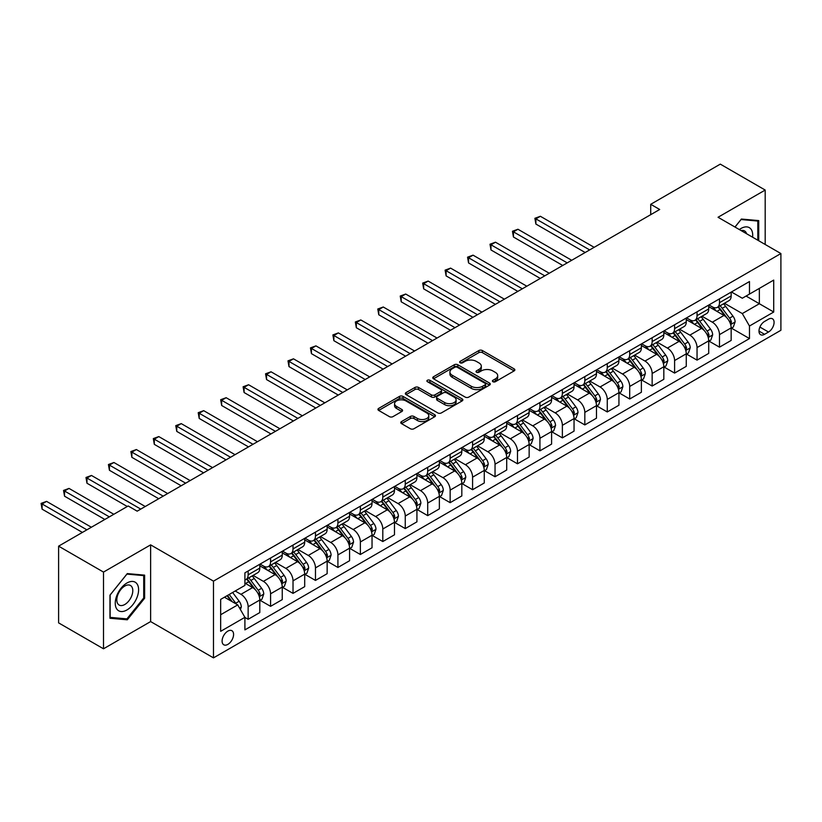 <?xml version="1.0" encoding="UTF-8"?>
<svg xmlns="http://www.w3.org/2000/svg" width="822" height="822" viewBox="0 0 822 822"><rect width="100%" height="100%" fill="white"/><g stroke="black" fill="none" stroke-linecap="round" stroke-linejoin="round"><path stroke-width="1.23" d="M492.933 381.716A1.747 1.007 0 0 0 495.399 381.716L514.13 370.907A2.497 1.439 0 0 0 514.86 369.89A2.497 1.439 0 0 0 514.13 368.873L482.401 350.552A2.497 1.439 0 0 0 478.877 350.552L460.145 361.361A1.747 1.007 0 0 0 459.642 362.081A1.747 1.007 0 0 0 460.145 362.79A1.747 1.007 0 0 0 462.611 362.79L465.036 361.392A7.973 4.603 0 0 1 476.318 361.392L478.959 362.913A7.973 4.603 0 0 1 481.302 366.17A7.973 4.603 0 0 1 478.959 369.427L476.544 370.825A1.747 1.007 0 0 0 476.03 371.544A1.747 1.007 0 0 0 476.544 372.253A1.747 1.007 0 0 0 479.01 372.253L481.435 370.856A7.973 4.603 0 0 1 492.707 370.856L495.358 372.376A7.973 4.603 0 0 1 497.69 375.633A7.973 4.603 0 0 1 495.358 378.891L492.933 380.288A1.747 1.007 0 0 0 492.419 381.007A1.747 1.007 0 0 0 492.933 381.716L492.933 380.288M227.848 644.386A8.128 4.696 120 0 0 233.15 637.225A8.128 4.696 120 0 0 231.907 630.71A8.128 4.696 120 0 0 227.848 631.121A8.128 4.696 120 0 0 222.536 638.283A8.128 4.696 120 0 0 223.779 644.787A8.128 4.696 120 0 0 227.848 644.386M401.496 421.583A2.497 1.439 0 0 0 400.766 422.6A2.497 1.439 0 0 0 401.496 423.618L410.404 428.755A2.497 1.439 0 0 0 413.928 428.755L434.725 416.744A2.497 1.439 0 0 0 435.455 415.727A2.497 1.439 0 0 0 434.725 414.709L402.996 396.399A2.497 1.439 0 0 0 399.471 396.399L378.675 408.4A2.497 1.439 0 0 0 377.945 409.418A2.497 1.439 0 0 0 378.675 410.435L389.423 416.641A2.497 1.439 0 0 0 392.947 416.641L401.855 411.503A2.497 1.439 0 0 0 402.585 410.486A2.497 1.439 0 0 0 401.855 409.469L396.523 406.397A6.668 3.853 0 0 1 394.57 403.674A6.668 3.853 0 0 1 398.68 400.119A6.668 3.853 0 0 1 405.955 400.951L426.834 413.004A6.668 3.853 0 0 1 428.786 415.727A6.668 3.853 0 0 1 424.676 419.282A6.668 3.853 0 0 1 417.412 418.449L413.928 416.446A2.497 1.439 0 0 0 410.404 416.446L401.496 421.583L401.496 423.618M150.632 544.863L103.5 572.081L58.609 546.157L58.609 622.881L103.5 648.794L150.632 621.576L213.484 657.867L213.484 581.144L150.632 544.863L150.632 621.576M765.19 244.483L765.19 190.057L718.048 217.265L780.9 253.546L213.484 581.144M765.19 190.057L720.298 164.133L650.716 204.308L650.716 214.676M58.609 546.157L128.191 505.982L137.171 511.171L659.696 209.487L650.716 204.308M465.211 397.108A2.497 1.439 0 0 0 468.746 397.108L489.542 385.097A2.497 1.439 0 0 0 490.272 384.08A2.497 1.439 0 0 0 489.542 383.062L457.813 364.752A2.497 1.439 0 0 0 454.289 364.752L433.492 376.753A2.497 1.439 0 0 0 432.762 377.771A2.497 1.439 0 0 0 433.492 378.788L465.211 397.108M428.108 382.096A1.747 1.007 0 0 1 429.875 382.343L462.098 400.941L441.332 412.932A2.497 1.439 0 0 1 437.807 412.932L406.078 394.611L406.078 392.577A2.497 1.439 0 0 0 405.349 393.594A2.497 1.439 0 0 0 406.078 394.611M406.078 392.577L414.987 387.439A2.497 1.439 0 0 1 418.511 387.439L431.375 394.868A2.497 1.439 0 0 0 434.9 394.868L440.808 391.457A2.497 1.439 0 0 0 441.537 390.44A2.497 1.439 0 0 0 440.808 389.423L427.409 381.696A1.747 1.007 0 0 1 426.895 380.976A1.747 1.007 0 0 1 427.974 380.052A1.747 1.007 0 0 1 429.875 380.267L462.128 398.886A2.497 1.439 0 0 1 462.858 399.903A2.497 1.439 0 0 1 462.128 400.92L462.128 398.886M768.508 319.172L764.563 321.453A7.871 4.542 120 0 0 759.415 328.389A7.871 4.542 120 0 0 760.627 334.698A7.871 4.542 120 0 0 764.563 334.307L768.508 332.026A7.871 4.542 120 0 0 773.656 325.091A7.871 4.542 120 0 0 772.444 318.782A7.871 4.542 120 0 0 768.508 319.172M213.484 657.867L780.9 330.269L780.9 253.546M731.426 291.964L742.297 298.232L749.479 294.091L749.479 281.545L244.905 572.852L244.905 585.398L220.666 599.392L220.666 631.327L244.905 617.332L244.905 629.878L749.479 338.561L749.479 326.015L742.297 313.572L724.439 303.267M749.479 294.091L773.718 280.086L773.718 312.021L749.479 326.015M103.5 572.081L103.5 648.794M746.068 296.054L759.353 303.729L759.353 288.388L773.718 280.086M742.297 313.572L759.353 303.729L773.718 312.021M220.666 614.733L237.722 604.889L224.437 597.214M244.905 617.435L248.141 619.295L248.141 606.759A10.162 5.867 -120 0 0 240.949 594.316L235.205 590.997M248.141 619.295L259.803 612.565L259.803 600.019A10.162 5.867 -120 0 0 252.621 587.576L244.905 583.117M260.081 600.276L270.582 606.338L270.582 593.792A10.162 5.867 -120 0 0 263.4 581.36L253.084 575.4M270.582 606.338L282.254 599.598L282.254 587.062A10.162 5.867 -120 0 0 275.072 574.619L259.803 565.803M282.521 587.319L293.022 593.381L293.022 580.835A10.162 5.867 -120 0 0 285.84 568.392L275.534 562.443M293.022 593.381L304.695 586.641L304.695 574.095A10.162 5.867 -120 0 0 297.513 561.662L282.254 552.846M304.972 574.362L315.473 580.424L315.473 567.879A10.162 5.867 -120 0 0 308.291 555.436L297.975 549.486M315.473 580.424L327.146 573.684L327.146 561.138A10.162 5.867 -120 0 0 319.964 548.695L304.695 539.89M327.413 561.395L337.914 567.468L337.914 554.922A10.162 5.867 -120 0 0 330.732 542.479L320.426 536.53M337.914 567.468L349.586 560.727L349.586 548.182A10.162 5.867 -120 0 0 342.404 535.739L327.146 526.933M349.864 548.438L360.365 554.501L360.365 541.965A10.162 5.867 -120 0 0 353.183 529.522L342.866 523.563M360.365 554.501L372.037 547.771L372.037 535.225A10.162 5.867 -120 0 0 364.855 522.782L349.586 513.966M372.304 535.482L382.805 541.544L382.805 528.998A10.162 5.867 -120 0 0 375.623 516.565L365.317 510.606M382.805 541.544L394.478 534.803L394.478 522.268A10.162 5.867 -120 0 0 387.296 509.825L372.037 501.009M394.745 522.525L405.256 528.587L405.256 516.041A10.162 5.867 -120 0 0 398.074 503.598L387.758 497.649M405.256 528.587L416.929 521.847L416.929 509.301A10.162 5.867 -120 0 0 409.746 496.868L394.478 488.052M417.196 509.568L427.697 515.63L427.697 503.085A10.162 5.867 -120 0 0 420.515 490.642L410.209 484.692M427.697 515.63L439.369 508.89L439.369 496.344A10.162 5.867 -120 0 0 432.187 483.901L416.929 475.095M439.636 496.601L450.148 502.674L450.148 490.128A10.162 5.867 -120 0 0 442.966 477.685L432.649 471.736M450.148 502.674L461.82 495.933L461.82 483.387A10.162 5.867 -120 0 0 454.638 470.944L439.369 462.139M462.087 483.644L472.588 489.717L472.588 477.171A10.162 5.867 -120 0 0 465.406 464.728L455.09 458.768M472.588 489.717L484.261 482.976L484.261 470.431A10.162 5.867 -120 0 0 477.079 457.988L461.82 449.172M484.528 470.687L495.039 476.75L495.039 464.204A10.162 5.867 -120 0 0 487.857 451.771L477.541 445.812M495.039 476.75L506.712 470.009L506.712 457.474A10.162 5.867 -120 0 0 499.529 445.031L484.261 436.215M506.979 457.731L517.48 463.793L517.48 451.247A10.162 5.867 -120 0 0 510.298 438.814L499.982 432.855M517.48 463.793L529.152 457.053L529.152 444.507A10.162 5.867 -120 0 0 521.97 432.074L506.712 423.258M529.419 444.774L539.931 450.836L539.931 438.29A10.162 5.867 -120 0 0 532.748 425.847L522.432 419.898M539.931 450.836L551.593 444.096L551.593 431.55A10.162 5.867 -120 0 0 544.411 419.117L529.152 410.301M551.87 431.817L562.371 437.879L562.371 425.334A10.162 5.867 -120 0 0 555.189 412.891L544.873 406.941M562.371 437.879L574.044 431.139L574.044 418.593A10.162 5.867 -120 0 0 566.861 406.15L551.593 397.345M574.311 418.85L584.822 424.923L584.822 412.377A10.162 5.867 -120 0 0 577.63 399.934L567.324 393.974M584.822 424.923L596.484 418.182L596.484 405.636A10.162 5.867 -120 0 0 589.302 393.193L574.044 384.388M596.762 405.893L607.263 411.956L607.263 399.42A10.162 5.867 -120 0 0 600.081 386.977L589.764 381.018M607.263 411.956L618.935 405.225L618.935 392.68A10.162 5.867 -120 0 0 611.753 380.237L596.484 371.421M619.202 392.937L629.703 398.999L629.703 386.453A10.162 5.867 -120 0 0 622.521 374.02L612.215 368.061M629.703 398.999L641.376 392.258L641.376 379.723A10.162 5.867 -120 0 0 634.194 367.28L618.935 358.464M641.653 379.98L652.154 386.042L652.154 373.496A10.162 5.867 -120 0 0 644.972 361.053L634.656 355.104M652.154 386.042L663.827 379.302L663.827 366.756A10.162 5.867 -120 0 0 656.644 354.323L641.376 345.507M664.094 367.023L674.595 373.085L674.595 360.539A10.162 5.867 -120 0 0 667.413 348.096L657.107 342.147M674.595 373.085L686.267 366.345L686.267 353.799A10.162 5.867 -120 0 0 679.085 341.356L663.827 332.55M686.534 354.056L697.046 360.128L697.046 347.583A10.162 5.867 -120 0 0 689.864 335.14L679.547 329.19M697.046 360.128L708.718 353.388L708.718 340.842A10.162 5.867 -120 0 0 701.536 328.399L686.267 319.594M708.985 341.099L719.486 347.161L719.486 334.626A10.162 5.867 -120 0 0 712.304 322.183L701.998 316.223M719.486 347.161L731.159 340.431L731.159 327.886A10.162 5.867 -120 0 0 723.977 315.443L708.718 306.627M708.985 304.921L712.304 306.842A10.162 5.867 -120 0 0 717.39 307.346A10.162 5.867 -120 0 0 719.486 302.691L719.486 298.859M686.534 317.878L689.864 319.799A10.162 5.867 -120 0 0 694.939 320.303A10.162 5.867 -120 0 0 697.046 315.648L697.046 311.815M664.094 330.834L667.413 332.756A10.162 5.867 -120 0 0 672.499 333.259A10.162 5.867 -120 0 0 674.595 328.605L674.595 324.772M641.653 343.791L644.972 345.713A10.162 5.867 -120 0 0 650.048 346.216A10.162 5.867 -120 0 0 652.154 341.572L652.154 337.729M619.202 356.758L622.521 358.669A10.162 5.867 -120 0 0 627.607 359.173A10.162 5.867 -120 0 0 629.703 354.529L629.703 350.686M596.762 369.715L600.081 371.626A10.162 5.867 -120 0 0 605.156 372.13A10.162 5.867 -120 0 0 607.263 367.485L607.263 363.653M574.311 382.672L577.63 384.593A10.162 5.867 -120 0 0 582.716 385.097A10.162 5.867 -120 0 0 584.822 380.442L584.822 376.61M551.87 395.629L555.189 397.55A10.162 5.867 -120 0 0 560.265 398.053A10.162 5.867 -120 0 0 562.371 393.399L562.371 389.566M529.419 408.585L532.748 410.507A10.162 5.867 -120 0 0 537.824 411.01A10.162 5.867 -120 0 0 539.931 406.356L539.931 402.523M506.979 421.552L510.298 423.464A10.162 5.867 -120 0 0 515.373 423.967A10.162 5.867 -120 0 0 517.48 419.323L517.48 415.48M484.528 434.509L487.857 436.42A10.162 5.867 -120 0 0 492.933 436.924A10.162 5.867 -120 0 0 495.039 432.28L495.039 428.447M462.087 447.466L465.406 449.387A10.162 5.867 -120 0 0 470.482 449.891A10.162 5.867 -120 0 0 472.588 445.236L472.588 441.404M439.636 460.423L442.966 462.344A10.162 5.867 -120 0 0 448.041 462.848A10.162 5.867 -120 0 0 450.148 458.193L450.148 454.361M417.196 473.38L420.515 475.301A10.162 5.867 -120 0 0 425.591 475.804A10.162 5.867 -120 0 0 427.697 471.15L427.697 467.317M394.745 486.347L398.074 488.258A10.162 5.867 -120 0 0 403.15 488.761A10.162 5.867 -120 0 0 405.256 484.117L405.256 480.274M372.304 499.303L375.623 501.215A10.162 5.867 -120 0 0 380.709 501.718A10.162 5.867 -120 0 0 382.805 497.074L382.805 493.231M349.853 512.26L353.183 514.182A10.162 5.867 -120 0 0 358.258 514.685A10.162 5.867 -120 0 0 360.365 510.03L360.365 506.198M327.413 525.217L330.732 527.138A10.162 5.867 -120 0 0 335.818 527.642A10.162 5.867 -120 0 0 337.914 522.987L337.914 519.155M304.972 538.174L308.291 540.095A10.162 5.867 -120 0 0 313.367 540.599A10.162 5.867 -120 0 0 315.473 535.944L315.473 532.111M282.521 551.13L285.84 553.052A10.162 5.867 -120 0 0 290.926 553.555A10.162 5.867 -120 0 0 293.022 548.911L293.022 545.068M260.081 564.098L263.4 566.009A10.162 5.867 -120 0 0 268.475 566.512A10.162 5.867 -120 0 0 270.582 561.868L270.582 558.025M731.426 328.142L749.479 338.561M717.39 307.346L729.052 300.605A10.162 5.867 -120 0 0 731.159 295.951L731.159 292.118M694.939 320.303L706.612 313.562A10.162 5.867 -120 0 0 708.718 308.908L708.718 305.075M672.499 333.259L684.171 326.519A10.162 5.867 -120 0 0 686.267 321.875L686.267 318.032M650.048 346.216L661.72 339.476A10.162 5.867 -120 0 0 663.827 334.831L663.827 330.989M627.607 359.173L639.28 352.433A10.162 5.867 -120 0 0 641.376 347.788L641.376 343.956M605.156 372.13L616.829 365.4A10.162 5.867 -120 0 0 618.935 360.745L618.935 356.912M582.716 385.097L594.388 378.356A10.162 5.867 -120 0 0 596.484 373.702L596.484 369.869M560.265 398.053L571.937 391.313A10.162 5.867 -120 0 0 574.044 386.659L574.044 382.826M537.824 411.01L549.497 404.27A10.162 5.867 -120 0 0 551.593 399.626L551.593 395.783M515.373 423.967L527.046 417.227A10.162 5.867 -120 0 0 529.152 412.582L529.152 408.75M492.933 436.924L504.605 430.194A10.162 5.867 -120 0 0 506.712 425.539L506.712 421.707M470.482 449.891L482.154 443.15A10.162 5.867 -120 0 0 484.261 438.496L484.261 434.663M448.041 462.848L459.714 456.107A10.162 5.867 -120 0 0 461.82 451.453L461.82 447.62M425.591 475.804L437.263 469.064A10.162 5.867 -120 0 0 439.369 464.42L439.369 460.577M403.15 488.761L414.822 482.021A10.162 5.867 -120 0 0 416.929 477.377L416.929 473.534M380.709 501.718L392.371 494.988A10.162 5.867 -120 0 0 394.478 490.333L394.478 486.501M358.258 514.685L369.931 507.945A10.162 5.867 -120 0 0 372.037 503.29L372.037 499.457M335.818 527.642L347.49 520.901A10.162 5.867 -120 0 0 349.586 516.247L349.586 512.414M313.367 540.599L325.039 533.858A10.162 5.867 -120 0 0 327.146 529.214L327.146 525.371M290.926 553.555L302.599 546.815A10.162 5.867 -120 0 0 304.695 542.171L304.695 538.328M268.475 566.512L280.148 559.772A10.162 5.867 -120 0 0 282.254 555.127L282.254 551.295M244.905 579.88A10.162 5.867 -120 0 0 246.035 579.469L257.707 572.739A10.162 5.867 -120 0 0 259.803 568.084L259.803 564.252M246.035 579.469A10.162 5.867 -120 0 0 248.141 574.825L248.141 570.992M237.722 604.889L244.905 617.332M758.727 240.743L758.727 220.594L741.393 219.042L734.971 227.036M109.963 618.257L127.287 619.798L144.621 598.241L144.621 575.143L127.287 573.592L109.963 595.149L109.963 618.257M143.716 597.728L144.621 598.241M125.458 618.75L127.287 619.798M493.632 381.963L495.358 380.966A7.973 4.603 0 0 0 497.69 377.709L497.69 375.633M481.302 366.17L481.302 368.246A7.973 4.603 0 0 1 478.959 371.503L477.233 372.5M514.13 368.873L514.13 370.907L482.401 352.628A2.497 1.439 0 0 0 478.877 352.628L460.844 363.036M489.501 385.117L457.813 366.818A2.497 1.439 0 0 0 454.289 366.818L433.523 378.808L433.492 376.753M485.134 384.799A1.747 1.007 0 0 0 485.648 384.08A1.747 1.007 0 0 0 485.134 383.371L457.289 367.29A1.747 1.007 0 0 0 454.813 367.29L452.264 368.77A7.973 4.603 0 0 0 449.922 372.027A7.973 4.603 0 0 0 452.264 375.284L471.294 386.268A7.973 4.603 0 0 0 482.576 386.268L485.134 384.799L485.134 386.864A1.747 1.007 0 0 0 485.648 386.155L485.648 384.08M449.922 372.027L449.922 374.102A7.973 4.603 0 0 0 452.264 377.349L452.264 375.284M485.134 386.864L482.576 388.344A7.973 4.603 0 0 1 471.294 388.344L452.264 377.349M406.119 394.632L414.987 389.515L414.987 387.439M441.537 390.44L441.537 392.515A2.497 1.439 0 0 1 440.808 393.533L434.9 396.944A2.497 1.439 0 0 1 431.375 396.944L418.511 389.515A2.497 1.439 0 0 0 414.987 389.515M444.723 402.575A6.668 3.853 0 0 0 451.997 403.417A6.668 3.853 0 0 0 456.107 399.852A6.668 3.853 0 0 0 454.155 397.129L446.798 392.885A2.497 1.439 0 0 0 443.274 392.885L437.366 396.296A2.497 1.439 0 0 0 436.636 397.314A2.497 1.439 0 0 0 437.366 398.331L444.723 402.575L444.723 404.65A6.668 3.853 0 0 0 451.997 405.482A6.668 3.853 0 0 0 456.107 401.927L456.107 399.852M436.636 397.314L436.636 399.389A2.497 1.439 0 0 0 437.366 400.406L437.366 398.331M444.723 404.65L437.366 400.406M428.786 415.727L428.786 417.802A6.668 3.853 0 0 1 424.676 421.357A6.668 3.853 0 0 1 417.412 420.525L413.928 418.511A2.497 1.439 0 0 0 410.404 418.511L401.537 423.638M394.57 403.674L394.57 405.749A6.668 3.853 0 0 0 396.523 408.462L396.523 406.397M401.814 411.524L396.523 408.462M434.694 416.764L402.996 398.465A2.497 1.439 0 0 0 399.471 398.465L378.706 410.455L378.675 408.4M731.159 328.297L733.316 327.053L735.115 321.875A6.73 3.884 -120 0 0 732.967 316.141L725.631 306.349A19.43 11.22 -120 0 0 723.504 303.811M716.209 310.952A19.43 11.22 -120 0 0 712.232 306.791M730.553 324.176L731.477 322.152A6.73 3.884 -120 0 0 729.556 318.114L722.219 308.312A19.43 11.22 -120 0 0 720.093 305.774M718.284 306.822A16.121 9.309 60 0 1 720.935 309.832L727.141 318.114M594.152 247.33L540.373 216.278L535.882 218.878L535.882 224.057L585.172 252.518M717.945 307.017A19.43 11.22 60 0 1 720.062 309.555L724.942 316.069M535.882 224.057L534.896 218.303L589.662 249.919M534.896 218.303L540.373 216.278M708.718 341.253L710.866 340.01L712.664 334.831A6.73 3.884 -120 0 0 710.516 329.098L703.18 319.306A19.43 11.22 -120 0 0 701.063 316.768M693.768 323.919A19.43 11.22 -120 0 0 689.792 319.758M708.102 337.133L709.037 335.119A6.73 3.884 -120 0 0 707.105 331.071L699.769 321.279A19.43 11.22 -120 0 0 697.652 318.731M695.844 319.779A16.121 9.309 60 0 1 698.484 322.789L704.701 331.081M571.711 260.286L517.932 229.246L513.442 231.835L513.442 237.013L562.731 265.475M695.494 319.984A19.43 11.22 60 0 1 697.611 322.522L702.491 329.026M513.442 237.013L512.455 231.259L567.221 262.886M512.455 231.259L517.932 229.246M686.267 354.21L688.425 352.967L690.223 347.788A6.73 3.884 -120 0 0 688.076 342.055L680.739 332.263A19.43 11.22 -120 0 0 678.612 329.725M671.317 336.876A19.43 11.22 -120 0 0 667.341 332.715M685.661 350.09L686.586 348.076A6.73 3.884 -120 0 0 684.664 344.028L677.328 334.235A19.43 11.22 -120 0 0 675.201 331.698M673.393 332.735A16.121 9.309 60 0 1 676.044 335.746L682.25 344.038M549.26 273.253L495.481 242.202L490.991 244.792L490.991 249.97L540.28 278.432M673.054 332.941A19.43 11.22 60 0 1 675.17 335.479L680.051 341.983M490.991 249.97L490.004 244.226L544.77 275.843M490.004 244.226L495.481 242.202M663.827 367.177L665.984 365.934L667.772 360.745A6.73 3.884 -120 0 0 665.625 355.012L658.288 345.219A19.43 11.22 -120 0 0 656.172 342.682M648.877 349.833A19.43 11.22 -120 0 0 644.9 345.672M663.21 363.057L664.145 361.033A6.73 3.884 -120 0 0 662.213 356.984L654.877 347.192A19.43 11.22 -120 0 0 652.76 344.654M650.952 345.692A16.121 9.309 60 0 1 653.603 348.703L659.809 356.995M526.82 286.21L473.04 255.159L468.55 257.748L468.55 262.937L517.839 291.389M650.603 345.898A19.43 11.22 60 0 1 652.719 348.436L657.6 354.95M468.55 262.937L467.564 257.183L522.33 288.799M467.564 257.183L473.04 255.159M641.376 380.134L643.534 378.891L645.332 373.702A6.73 3.884 -120 0 0 643.184 367.979L635.848 358.176A19.43 11.22 -120 0 0 633.721 355.638M626.426 362.79A19.43 11.22 -120 0 0 622.449 358.628M640.77 376.014L641.694 373.989A6.73 3.884 -120 0 0 639.773 369.941L632.437 360.149A19.43 11.22 -120 0 0 630.31 357.611M628.501 358.659A16.121 9.309 60 0 1 631.152 361.659L637.358 369.951M504.369 299.167L450.59 268.116L446.11 270.705L446.11 275.894L495.399 304.346M628.162 358.854A19.43 11.22 60 0 1 630.279 361.392L635.159 367.907M446.11 275.894L445.113 270.14L499.879 301.756M445.113 270.14L450.59 268.116M752.592 237.209A16.502 9.525 120 0 0 751.144 229.369A16.502 9.525 120 0 0 739.358 229.574M746.592 233.746A11.303 6.525 120 0 0 745.831 232.102A11.303 6.525 120 0 0 744.557 230.931A11.303 6.525 120 0 0 741.105 230.571M741.002 219.536L757.822 221.056L757.822 240.23M756.713 220.409L757.822 221.056M735.012 227.057L741.033 219.556M126.927 583.014A16.502 9.525 120 0 0 115.255 603.225A16.502 9.525 120 0 0 126.927 609.965A16.502 9.525 120 0 0 138.599 589.754A16.502 9.525 120 0 0 126.927 583.014M124.81 586.035A11.303 6.525 120 0 0 117.423 595.991A11.303 6.525 120 0 0 119.159 605.054A11.303 6.525 120 0 0 124.81 604.489A11.303 6.525 120 0 0 132.188 594.532A11.303 6.525 120 0 0 130.451 585.48A11.303 6.525 120 0 0 124.81 586.035M143.716 597.995L126.927 618.874L110.138 617.373L110.138 594.994L126.927 574.105L143.716 575.606L143.716 597.995M142.607 574.958L143.716 575.606M618.935 393.091L621.093 391.847L622.881 386.659A6.73 3.884 -120 0 0 620.733 380.935L613.397 371.143A19.43 11.22 -120 0 0 611.28 368.605M603.985 375.746A19.43 11.22 -120 0 0 600.009 371.585M618.319 388.97L619.254 386.946A6.73 3.884 -120 0 0 617.322 382.898L609.986 373.106A19.43 11.22 -120 0 0 607.869 370.568M606.061 371.616A16.121 9.309 60 0 1 608.712 374.627L614.918 382.908M481.928 312.124L428.149 281.073L423.659 283.672L423.659 288.851L472.948 317.313M605.711 371.811A19.43 11.22 60 0 1 607.828 374.349L612.709 380.863M423.659 288.851L422.672 283.097L477.438 314.713M422.672 283.097L428.149 281.073M596.484 406.047L598.642 404.804L600.44 399.626A6.73 3.884 -120 0 0 598.293 393.892L590.956 384.1A19.43 11.22 -120 0 0 588.829 381.562M581.534 388.714A19.43 11.22 -120 0 0 577.558 384.552M595.878 401.927L596.803 399.913A6.73 3.884 -120 0 0 594.881 395.865L587.545 386.063A19.43 11.22 -120 0 0 585.418 383.525M583.62 384.573A16.121 9.309 60 0 1 586.261 387.583L592.467 395.875M459.477 325.08L405.698 294.04L401.218 296.629L401.218 301.808L450.507 330.269M583.271 384.768A19.43 11.22 60 0 1 585.387 387.316L590.268 393.82M401.218 301.808L400.222 296.054L454.987 327.68M400.222 296.054L405.698 294.04M574.044 419.004L576.201 417.761L577.989 412.582A6.73 3.884 -120 0 0 575.842 406.849L568.505 397.057A19.43 11.22 -120 0 0 566.389 394.519M559.094 401.67A19.43 11.22 -120 0 0 555.117 397.509M573.427 414.884L574.362 412.87A6.73 3.884 -120 0 0 572.431 408.822L565.094 399.03A19.43 11.22 -120 0 0 562.978 396.492M561.169 397.529A16.121 9.309 60 0 1 563.82 400.54L570.026 408.832M437.037 338.037L383.258 306.996L378.767 309.586L378.767 314.764L428.057 343.226M560.82 397.735A19.43 11.22 60 0 1 562.947 400.273L567.817 406.777M378.767 314.764L377.781 309.01L432.547 340.637M377.781 309.01L383.258 306.996M551.593 431.971L553.751 430.728L555.549 425.539A6.73 3.884 -120 0 0 553.401 419.806L546.065 410.014A19.43 11.22 -120 0 0 543.948 407.476M536.643 414.627A19.43 11.22 -120 0 0 532.666 410.466M550.987 427.841L551.911 425.827A6.73 3.884 -120 0 0 549.99 421.778L542.654 411.986A19.43 11.22 -120 0 0 540.527 409.448M538.729 410.486A16.121 9.309 60 0 1 541.369 413.497L547.575 421.789M414.586 351.004L360.817 319.953L356.327 322.543L356.327 327.731L405.616 356.183M538.379 410.692A19.43 11.22 60 0 1 540.496 413.23L545.376 419.744M356.327 327.731L355.34 321.977L410.106 353.594M355.34 321.977L360.817 319.953M529.152 444.928L531.31 443.685L533.098 438.496A6.73 3.884 -120 0 0 530.95 432.773L523.614 422.97A19.43 11.22 -120 0 0 521.497 420.432M514.202 427.584A19.43 11.22 -120 0 0 510.226 423.422M528.536 440.808L529.471 438.784A6.73 3.884 -120 0 0 527.539 434.735L520.203 424.943A19.43 11.22 -120 0 0 518.086 422.405M516.278 423.453A16.121 9.309 60 0 1 518.929 426.454L525.135 434.746M392.145 363.961L338.366 332.91L333.876 335.499L333.876 340.688L383.165 369.14M515.928 423.649A19.43 11.22 60 0 1 518.055 426.186L522.926 432.701M333.876 340.688L332.889 334.934L387.655 366.55M332.889 334.934L338.366 332.91M506.712 457.885L508.859 456.642L510.657 451.453A6.73 3.884 -120 0 0 508.51 445.73L501.173 435.937A19.43 11.22 -120 0 0 499.057 433.389M491.751 440.541A19.43 11.22 -120 0 0 487.775 436.379M506.095 453.765L507.02 451.74A6.73 3.884 -120 0 0 505.098 447.692L497.762 437.9A19.43 11.22 -120 0 0 495.645 435.362M493.837 436.41A16.121 9.309 60 0 1 496.478 439.421L502.694 447.702M369.705 376.918L315.925 345.867L311.435 348.466L311.435 353.645L360.724 382.107M493.488 436.605A19.43 11.22 60 0 1 495.604 439.143L500.485 445.658M311.435 353.645L310.449 347.891L365.215 379.507M310.449 347.891L315.925 345.867M484.261 470.842L486.418 469.598L488.206 464.42A6.73 3.884 -120 0 0 486.059 458.686L478.723 448.894A19.43 11.22 -120 0 0 476.606 446.356M469.311 453.508A19.43 11.22 -120 0 0 465.334 449.336M483.644 466.721L484.579 464.707A6.73 3.884 -120 0 0 482.648 460.659L475.311 450.857A19.43 11.22 -120 0 0 473.195 448.319M471.386 449.367A16.121 9.309 60 0 1 474.037 452.377L480.243 460.659M347.254 389.875L293.475 358.824L288.984 361.423L288.984 366.602L338.274 395.063M471.037 449.562A19.43 11.22 60 0 1 473.164 452.11L478.034 458.614M288.984 366.602L287.998 360.848L342.764 392.464M287.998 360.848L293.475 358.824M461.82 483.798L463.968 482.555L465.766 477.377A6.73 3.884 -120 0 0 463.618 471.643L456.282 461.851A19.43 11.22 -120 0 0 454.165 459.313M446.87 466.464A19.43 11.22 -120 0 0 442.883 462.303M461.204 479.678L462.128 477.664A6.73 3.884 -120 0 0 460.207 473.616L452.871 463.824A19.43 11.22 -120 0 0 450.754 461.286M448.946 462.324A16.121 9.309 60 0 1 451.586 465.334L457.803 473.626M324.813 402.831L271.034 371.791L266.544 374.38L266.544 379.558L315.833 408.02M448.596 462.529A19.43 11.22 60 0 1 450.713 465.067L455.594 471.571M266.544 379.558L265.557 373.805L320.323 405.431M265.557 373.805L271.034 371.791M439.369 496.765L441.527 495.522L443.325 490.333A6.73 3.884 -120 0 0 441.178 484.6L433.841 474.808A19.43 11.22 -120 0 0 431.714 472.27M424.419 479.421A19.43 11.22 -120 0 0 420.443 475.26M438.753 492.635L439.688 490.621A6.73 3.884 -120 0 0 437.766 486.573L430.42 476.781A19.43 11.22 -120 0 0 428.303 474.243M426.495 475.28A16.121 9.309 60 0 1 429.146 478.291L435.352 486.583M302.362 415.798L248.583 384.747L244.093 387.337L244.093 392.526L293.382 420.977M426.145 475.486A19.43 11.22 60 0 1 428.272 478.024L433.143 484.538M244.093 392.526L243.107 386.772L297.872 418.388M243.107 386.772L248.583 384.747M416.929 509.722L419.076 508.479L420.874 503.29A6.73 3.884 -120 0 0 418.727 497.557L411.39 487.765A19.43 11.22 -120 0 0 409.274 485.227M401.979 492.378A19.43 11.22 -120 0 0 398.002 488.217M416.312 505.602L417.247 503.578A6.73 3.884 -120 0 0 415.316 499.529L407.979 489.737A19.43 11.22 -120 0 0 405.863 487.199M404.054 488.247A16.121 9.309 60 0 1 406.695 491.248L412.911 499.54M279.922 428.755L226.142 397.704L221.652 400.293L221.652 405.482L270.941 433.934M403.705 488.443A19.43 11.22 60 0 1 405.821 490.981L410.702 497.495M221.652 405.482L220.666 399.728L275.432 431.345M220.666 399.728L226.142 397.704M394.478 522.679L396.636 521.436L398.434 516.247A6.73 3.884 -120 0 0 396.286 510.524L388.95 500.721A19.43 11.22 -120 0 0 386.823 498.183M379.528 505.335A19.43 11.22 -120 0 0 375.551 501.173M393.872 518.559L394.796 516.535A6.73 3.884 -120 0 0 392.875 512.486L385.539 502.694A19.43 11.22 -120 0 0 383.412 500.156M381.603 501.204A16.121 9.309 60 0 1 384.254 504.215L390.46 512.496M257.471 441.712L203.692 410.661L199.201 413.25L199.201 418.439L248.491 446.891M381.264 501.399A19.43 11.22 60 0 1 383.381 503.937L388.261 510.452M199.201 418.439L198.215 412.685L252.981 444.301M198.215 412.685L203.692 410.661M372.037 535.636L374.185 534.392L375.983 529.214A6.73 3.884 -120 0 0 373.835 523.48L366.499 513.688A19.43 11.22 -120 0 0 364.382 511.15M357.087 518.302A19.43 11.22 -120 0 0 353.111 514.13M371.421 531.515L372.356 529.491A6.73 3.884 -120 0 0 370.424 525.453L363.088 515.651A19.43 11.22 -120 0 0 360.971 513.113M359.163 514.161A16.121 9.309 60 0 1 361.803 517.172L368.02 525.453M235.03 454.669L181.251 423.618L176.761 426.217L176.761 431.396L226.05 459.858M358.813 514.356A19.43 11.22 60 0 1 360.93 516.894L365.811 523.409M176.761 431.396L175.774 425.642L230.54 457.258M175.774 425.642L181.251 423.618M349.586 548.593L351.744 547.349L353.542 542.171A6.73 3.884 -120 0 0 351.395 536.437L344.058 526.645A19.43 11.22 -120 0 0 341.931 524.107M334.636 531.259A19.43 11.22 -120 0 0 330.66 527.097M348.98 544.472L349.905 542.458A6.73 3.884 -120 0 0 347.983 538.41L340.647 528.618A19.43 11.22 -120 0 0 338.52 526.08M336.712 527.118A16.121 9.309 60 0 1 339.363 530.128L345.569 538.42M212.579 467.626L158.8 436.585L154.31 439.174L154.31 444.353L203.599 472.814M336.373 527.323A19.43 11.22 60 0 1 338.489 529.861L343.37 536.365M154.31 444.353L153.324 438.599L208.089 470.225M153.324 438.599L158.8 436.585M327.146 561.56L329.303 560.306L331.091 555.127A6.73 3.884 -120 0 0 328.944 549.394L321.608 539.602A19.43 11.22 -120 0 0 319.491 537.064M312.196 544.215A19.43 11.22 -120 0 0 308.219 540.054M326.529 557.429L327.464 555.415A6.73 3.884 -120 0 0 325.533 551.367L318.196 541.575A19.43 11.22 -120 0 0 316.08 539.037M314.271 540.075A16.121 9.309 60 0 1 316.922 543.085L323.128 551.377M190.139 480.593L136.36 449.542L131.869 452.131L131.869 457.32L181.159 485.771M313.922 540.28A19.43 11.22 60 0 1 316.038 542.818L320.919 549.332M131.869 457.32L130.883 451.566L185.649 483.182M130.883 451.566L136.36 449.542M304.695 574.516L306.853 573.273L308.651 568.084A6.73 3.884 -120 0 0 306.503 562.351L299.167 552.559A19.43 11.22 -120 0 0 297.04 550.021M289.745 557.172A19.43 11.22 -120 0 0 285.768 553.011M304.089 570.396L305.013 568.372A6.73 3.884 -120 0 0 303.092 564.324L295.756 554.531A19.43 11.22 -120 0 0 293.629 551.994M291.82 553.031A16.121 9.309 60 0 1 294.471 556.042L300.677 564.334M167.688 493.549L113.909 462.498L109.429 465.088L109.429 470.276L158.718 498.728M291.481 553.237A19.43 11.22 60 0 1 293.598 555.775L298.478 562.289M109.429 470.276L108.432 464.522L163.198 496.139M108.432 464.522L113.909 462.498M282.254 587.473L284.412 586.23L286.2 581.041A6.73 3.884 -120 0 0 284.052 575.318L276.716 565.515A19.43 11.22 -120 0 0 274.599 562.978M267.304 570.129A19.43 11.22 -120 0 0 263.328 565.968M281.638 583.353L282.573 581.329A6.73 3.884 -120 0 0 280.641 577.28L273.305 567.488A19.43 11.22 -120 0 0 271.188 564.95M269.38 565.998A16.121 9.309 60 0 1 272.031 569.009L278.237 577.291M145.247 506.506L91.468 475.455L86.978 478.044L86.978 483.233L127.287 506.506M269.03 566.194A19.43 11.22 60 0 1 271.147 568.732L276.028 575.246M86.978 483.233L85.991 477.479L140.757 509.095M85.991 477.479L91.468 475.455M259.803 600.43L261.961 599.187L263.759 594.008A6.73 3.884 -120 0 0 261.612 588.275L254.275 578.483A19.43 11.22 -120 0 0 252.149 575.945M259.197 596.31L260.122 594.285A6.73 3.884 -120 0 0 258.2 590.247L250.864 580.445A19.43 11.22 -120 0 0 248.737 577.907M246.939 578.955A16.121 9.309 60 0 1 249.58 581.966L255.786 590.247M113.826 514.284L69.017 488.412L64.537 491.011L64.537 496.19L104.846 519.463M246.59 579.15A19.43 11.22 60 0 1 248.706 581.688L253.587 588.203M64.537 496.19L63.541 490.436L109.336 516.874M63.541 490.436L69.017 488.412M240.414 609.554L241.308 606.965A6.73 3.884 -120 0 0 239.161 601.231L232.616 592.487M91.376 527.241L46.577 501.379L42.086 503.968L42.086 509.147L82.395 532.42M236.366 604.108A6.73 3.884 -120 0 0 235.75 603.204L229.204 594.46M227.519 595.436L232.225 601.714M227.047 595.703L231.044 601.036M42.086 509.147L41.1 503.393L86.885 529.83M41.1 503.393L46.577 501.379M240.949 594.316L252.621 587.576M263.4 581.36L275.072 574.619M285.84 568.392L297.513 561.662M308.291 555.436L319.964 548.695M330.732 542.479L342.404 535.739M353.183 529.522L364.855 522.782M375.623 516.565L387.296 509.825M398.074 503.598L409.746 496.868M420.515 490.642L432.187 483.901M442.966 477.685L454.638 470.944M465.406 464.728L477.079 457.988M487.857 451.771L499.529 445.031M510.298 438.814L521.97 432.074M532.748 425.847L544.411 419.117M555.189 412.891L566.861 406.15M577.63 399.934L589.302 393.193M600.081 386.977L611.753 380.237M622.521 374.02L634.194 367.28M644.972 361.053L656.644 354.323M667.413 348.096L679.085 341.356M689.864 335.14L701.536 328.399M712.304 322.183L723.977 315.443M719.486 302.691L731.159 295.951M719.486 334.626L731.159 327.886M697.046 347.583L708.718 340.842M697.046 315.648L708.718 308.908M674.595 360.539L686.267 353.799M674.595 328.605L686.267 321.875M652.154 373.496L663.827 366.756M652.154 341.572L663.827 334.831M629.703 386.453L641.376 379.723M629.703 354.529L641.376 347.788M607.263 399.42L618.935 392.68M607.263 367.485L618.935 360.745M584.822 412.377L596.484 405.636M584.822 380.442L596.484 373.702M562.371 425.334L574.044 418.593M562.371 393.399L574.044 386.659M539.931 438.29L551.593 431.55M539.931 406.356L551.593 399.626M517.48 451.247L529.152 444.507M517.48 419.323L529.152 412.582M495.039 464.204L506.712 457.474M495.039 432.28L506.712 425.539M472.588 477.171L484.261 470.431M472.588 445.236L484.261 438.496M450.148 490.128L461.82 483.387M450.148 458.193L461.82 451.453M427.697 503.085L439.369 496.344M427.697 471.15L439.369 464.42M405.256 516.041L416.929 509.301M405.256 484.117L416.929 477.377M382.805 528.998L394.478 522.268M382.805 497.074L394.478 490.333M360.365 541.965L372.037 535.225M360.365 510.03L372.037 503.29M337.914 554.922L349.586 548.182M337.914 522.987L349.586 516.247M315.473 567.879L327.146 561.138M315.473 535.944L327.146 529.214M293.022 580.835L304.695 574.095M293.022 548.911L304.695 542.171M270.582 593.792L282.254 587.062M270.582 561.868L282.254 555.127M248.141 606.759L259.803 600.019M248.141 574.825L259.803 568.084M759.898 327.064L768.508 332.026M758.994 331.102L764.563 334.307M495.358 380.966L495.358 378.891M476.544 372.253L476.544 370.825M478.959 371.503L478.959 369.427M460.145 362.79L460.145 361.361M478.877 352.628L478.877 350.552M482.401 352.628L482.401 350.552M454.289 366.818L454.289 364.752M457.813 366.818L457.813 364.752M489.542 385.097L489.542 383.062M471.294 388.344L471.294 386.268M482.576 388.344L482.576 386.268M418.511 389.515L418.511 387.439M431.375 396.944L431.375 394.868M434.9 396.944L434.9 394.868M440.808 393.533L440.808 391.457M429.875 382.343L429.875 380.267M410.404 418.511L410.404 416.446M413.928 418.511L413.928 416.446M417.412 420.525L417.412 418.449M401.855 411.503L401.855 409.469M399.471 398.465L399.471 396.399M402.996 398.465L402.996 396.399M434.725 416.744L434.725 414.709M730.655 324.546L735.063 321.998M722.219 308.312L725.631 306.349M716.928 311.374L720.062 309.555M729.556 318.114L732.967 316.141M729.022 320.734L731.477 322.152M708.215 337.503L712.623 334.955M699.769 321.279L703.18 319.306M694.477 324.33L697.611 322.522M707.105 331.071L710.516 329.098M706.571 333.691L709.037 335.119M685.764 350.46L690.172 347.922M677.328 334.235L680.739 332.263M672.036 337.287L675.17 335.479M684.664 344.028L688.076 342.055M684.13 346.658L686.586 348.076M663.323 363.416L667.731 360.879M654.877 347.192L658.288 345.219M649.586 350.244L652.719 348.436M662.213 356.984L665.625 355.012M661.679 359.615L664.145 361.033M640.872 376.384L645.28 373.835M632.437 360.149L635.848 358.176M627.145 363.201L630.279 361.392M639.773 369.941L643.184 367.979M639.239 372.572L641.694 373.989M618.432 389.34L622.84 386.792M609.986 373.106L613.397 371.143M604.694 376.168L607.828 374.349M617.322 382.898L620.733 380.935M616.788 385.528L619.254 386.946M595.991 402.297L600.399 399.749M587.545 386.063L590.956 384.1M582.253 389.125L585.387 387.316M594.881 395.865L598.293 393.892M594.347 398.485L596.803 399.913M573.54 415.254L577.948 412.716M565.094 399.03L568.505 397.057M559.803 402.081L562.947 400.273M572.431 408.822L575.842 406.849M571.896 411.452L574.362 412.87M551.1 428.211L555.508 425.673M542.654 411.986L546.065 410.014M537.362 415.038L540.496 413.23M549.99 421.778L553.401 419.806M549.456 424.409L551.911 425.827M528.649 441.178L533.057 438.629M520.203 424.943L523.614 422.97M514.911 427.995L518.055 426.186M527.539 434.735L530.95 432.773M527.005 437.366L529.471 438.784M506.208 454.134L510.616 451.586M497.762 437.9L501.173 435.937M492.47 440.962L495.604 439.143M505.098 447.692L508.51 445.73M504.564 450.322L507.02 451.74M483.757 467.091L488.165 464.543M475.311 450.857L478.723 448.894M470.03 453.919L473.164 452.11M482.648 460.659L486.059 458.686M482.124 463.279L484.579 464.707M461.317 480.048L465.725 477.5M452.871 463.824L456.282 461.851M447.579 466.875L450.713 465.067M460.207 473.616L463.618 471.643M459.673 476.246L462.128 477.664M438.866 493.005L443.274 490.467M430.42 476.781L433.841 474.808M425.138 479.832L428.272 478.024M437.766 486.573L441.178 484.6M437.232 489.203L439.688 490.621M416.425 505.972L420.833 503.424M407.979 489.737L411.39 487.765M402.688 492.789L405.821 490.981M415.316 499.529L418.727 497.557M414.781 502.16L417.247 503.578M393.974 518.929L398.382 516.38M385.539 502.694L388.95 500.721M380.247 505.746L383.381 503.937M392.875 512.486L396.286 510.524M392.341 515.117L394.796 516.535M371.534 531.885L375.942 529.337M363.088 515.651L366.499 513.688M357.796 518.713L360.93 516.894M370.424 525.453L373.835 523.48M369.89 528.073L372.356 529.491M349.083 544.842L353.491 542.294M340.647 528.618L344.058 526.645M335.355 531.67L338.489 529.861M347.983 538.41L351.395 536.437M347.449 541.03L349.905 542.458M326.642 557.799L331.05 555.261M318.196 541.575L321.608 539.602M312.905 544.626L316.038 542.818M325.533 551.367L328.944 549.394M324.998 553.997L327.464 555.415M304.191 570.756L308.599 568.218M295.756 554.531L299.167 552.559M290.464 557.583L293.598 555.775M303.092 564.324L306.503 562.351M302.558 566.954L305.013 568.372M281.751 583.723L286.159 581.175M273.305 567.488L276.716 565.515M268.013 570.54L271.147 568.732M280.641 577.28L284.052 575.318M280.107 579.911L282.573 581.329M259.31 596.68L263.718 594.131M250.864 580.445L254.275 578.483M245.573 583.507L248.706 581.688M258.2 590.247L261.612 588.275M257.666 592.868L260.122 594.285M239.562 608.075L241.267 607.088M235.75 603.204L239.161 601.231"/></g></svg>
